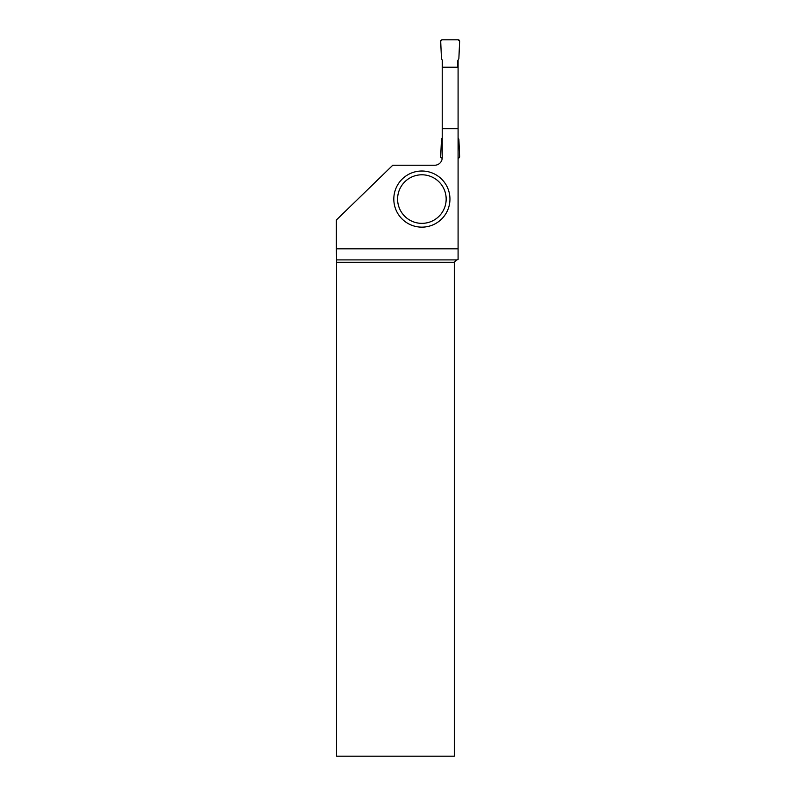 <?xml version="1.0" encoding="UTF-8"?>
<svg xmlns="http://www.w3.org/2000/svg" width="796" height="796" viewBox="0 0 796 796"><rect width="100%" height="100%" fill="white"/><g stroke="black" fill="none" stroke-linecap="round" stroke-linejoin="round"><path stroke-width="1.19" d="M442.586 67.212L442.586 60.695L441.462 58.735L440.695 41.283A1.423 1.423 0 0 1 442.118 39.8L458.207 39.8A1.423 1.423 0 0 1 459.63 41.283L458.864 58.735L457.74 60.695L457.74 67.212L457.74 60.695L458.864 58.735L459.63 41.283L458.207 39.8L442.118 39.8L440.695 41.283L441.462 58.735L442.586 60.695L442.586 67.212M442.218 158.135L442.118 158.135A1.423 1.423 0 0 1 440.695 156.653L441.462 139.201L442.238 137.857M458.088 137.857L458.864 139.201L459.63 156.653A1.423 1.423 0 0 1 458.207 158.135L458.088 158.135M458.088 60.078L458.088 67.212L442.238 67.212L442.238 60.078M458.088 128.723L458.088 248.84L336.37 248.84L336.37 220.004L392.766 165.24L434.666 165.24A7.572 7.572 0 0 0 442.238 157.658L442.238 128.723L458.088 128.723L458.088 67.212M456.675 259.904L454.307 262.272L454.307 756.2L336.559 756.2L336.549 259.904L456.675 259.904L458.088 259.526L458.088 248.84M442.238 128.723L442.238 67.212M336.549 259.904L336.37 248.84M454.307 262.272L336.559 262.272M449.949 199.08A28.069 28.069 0 0 1 421.88 227.149A28.069 28.069 0 0 1 393.811 199.08A28.069 28.069 0 0 1 421.88 171.011A28.069 28.069 0 0 1 449.949 199.08A28.069 28.069 0 0 1 421.88 227.149A28.069 28.069 0 0 1 393.811 199.08A28.069 28.069 0 0 1 421.88 171.011A28.069 28.069 0 0 1 449.949 199.08M397.602 199.08A24.278 24.278 0 0 0 434.019 220.104A24.278 24.278 0 0 0 434.019 178.045A24.278 24.278 0 0 0 397.602 199.08"/></g></svg>
